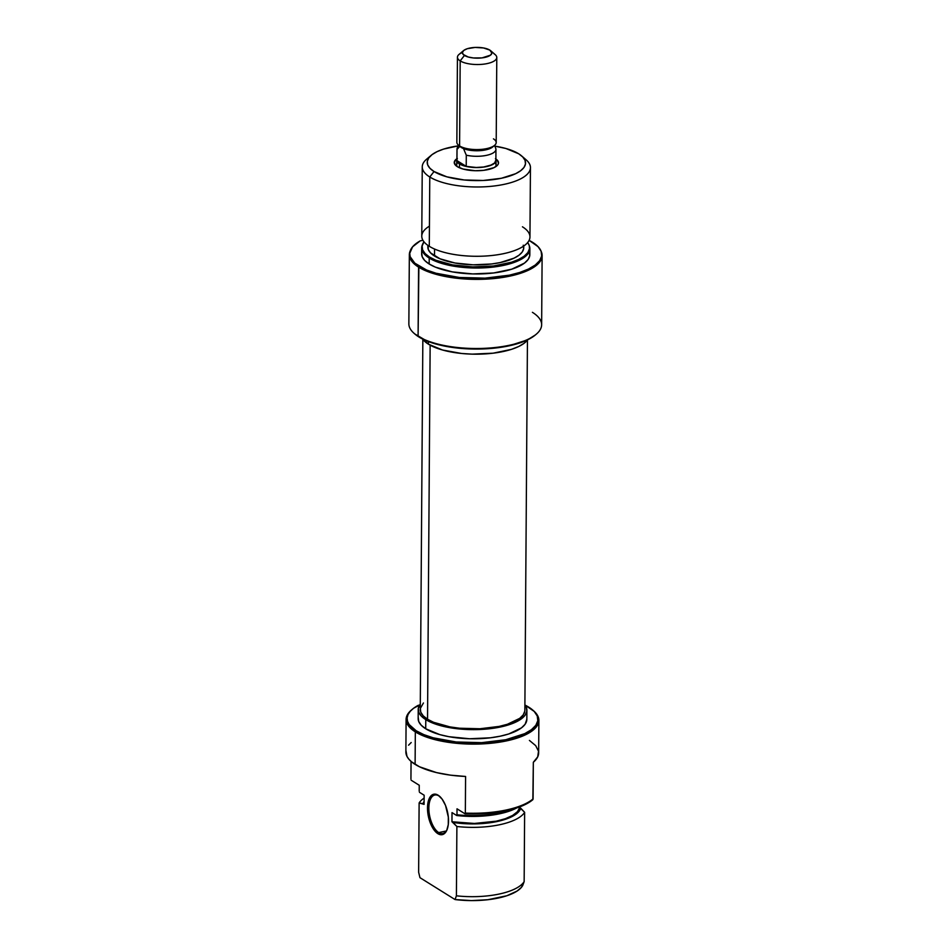 <?xml version="1.0" encoding="UTF-8"?>
<svg xmlns="http://www.w3.org/2000/svg" width="948" height="948" viewBox="0 0 948 948"><rect width="100%" height="100%" fill="white"/><g stroke="black" fill="none" stroke-linecap="round" stroke-linejoin="round"><path stroke-width="1.42" d="M438.723 832.581A19.671 9.362 -101.8 0 0 446.982 829.867A19.671 9.362 78.2 0 1 442.894 833.517A19.671 9.362 78.2 0 1 438.723 832.581L446.318 830.981L438.723 832.581A19.671 9.362 78.2 0 1 429.053 812.057A19.671 9.362 78.2 0 1 434.824 795.005A19.671 9.362 78.2 0 1 438.983 795.953L438.142 795.206A20.655 9.824 78.2 0 1 439.647 796.344A20.655 9.824 78.2 0 1 446.769 830.353A20.655 9.824 78.2 0 1 437.869 833.671L438.723 832.581L437.869 833.671L441.91 834.714L445.347 832.664L446.674 830.567L448.286 824.618L448.333 817.117L445.536 805.468L442.159 799.176L438.142 795.206L434.113 794.163L430.676 796.213L428.354 801.024L427.678 811.761L430.487 823.409L433.864 829.701L437.869 833.671A20.655 9.824 78.2 0 1 427.501 807.886A20.655 9.824 78.2 0 1 438.142 795.206L438.983 795.953A19.671 9.362 78.2 0 1 440.038 796.699A19.671 9.362 -101.8 0 0 438.983 795.953A19.671 9.362 -101.8 0 0 428.851 808.028A19.671 9.362 -101.8 0 0 438.723 832.581M533.179 710.443A66.384 24.221 -179.6 0 1 538.879 720.35A66.384 24.221 -179.6 0 1 489.915 743.362A66.384 24.221 -179.6 0 1 415.331 731.868L416.184 730.766L423.756 734.593L433.2 737.817L456.201 741.988L481.679 742.651L505.77 739.724L524.777 733.622L531.437 729.676L535.833 725.303L537.8 720.693L537.255 716.013L534.222 711.45L525.145 705.134A65.4 23.854 -179.6 0 1 528.806 707.184A65.4 23.854 -179.6 0 1 532.74 710.052A65.4 23.854 -179.6 0 1 501.93 740.459A65.4 23.854 -179.6 0 1 416.184 730.766L415.331 731.868A66.384 24.221 0.4 0 0 502.369 741.703A66.384 24.221 0.4 0 0 533.641 710.834L532.74 710.052M418.222 709.436L418.163 718.596A54.344 19.825 0.4 0 0 425.711 728.775L425.782 719.615A54.344 19.825 -179.6 0 1 418.222 709.436A54.344 19.825 -179.6 0 1 420.296 704.068L418.305 708.393L418.755 712.28L421.279 716.072L425.782 719.615L425.711 728.775L439.848 734.629L448.949 736.703L469.485 738.753L490.483 737.793L500.141 736.205L508.732 733.965L521.471 727.863L525.121 724.236L526.839 719.271M406.099 719.425A66.384 24.221 -179.6 0 1 411.942 709.59A66.384 24.221 0.4 0 0 411.479 709.981A66.384 24.221 0.4 0 0 415.331 731.868A66.384 24.221 -179.6 0 1 406.099 719.425L405.874 751.942A66.384 24.221 0.4 0 0 415.106 764.372L415.331 731.868L415.106 764.372A66.384 24.221 0.4 0 0 465.587 776.459L465.338 813.088A66.384 24.221 0.4 0 0 533.084 798.891L533.333 762.263A66.384 24.221 0.4 0 0 538.654 752.866L538.879 720.35M418.637 872.255L419.123 802.956A54.095 19.73 -179.6 0 1 424.123 798.086A54.095 19.73 0.4 0 0 419.123 802.956L423.009 803.703A49.178 17.941 -179.6 0 1 424.1 801.451L423.009 803.703L424.076 804.378L424.147 795.218L419.466 792.303L424.147 795.218L424.076 804.378L419.123 802.956L418.637 872.255L419.964 877.682L455.028 899.545A52.306 19.079 0.4 0 0 522.763 885.361L524.149 881.616A54.095 19.73 -179.6 0 1 456.403 895.813L455.028 899.545L471.44 900.6L487.853 899.723L506.884 895.741L517.134 891.025L521.447 887.316L524.149 881.616L524.635 812.317A54.095 19.73 -179.6 0 1 456.889 826.502L456.403 895.813A54.095 19.73 0.4 0 0 524.149 881.616L524.635 812.317L520.772 808.229L518.224 812.258L513.2 815.955L505.959 819.108L496.906 821.572L475.327 823.883L458.405 823.137L451.959 821.762L474.403 823.457L496.278 821.181L505.414 818.681L512.619 815.446L517.466 811.678L519.705 807.566L520.772 808.229A49.178 17.941 -179.6 0 1 453.026 822.426L456.889 826.502A54.095 19.73 0.4 0 0 524.635 812.317L519.705 807.566A47.945 17.491 0.4 0 1 451.959 821.762L456.889 826.502L456.403 895.813L455.028 899.545L419.964 877.682L418.637 872.255M419.206 791.213L419.241 785.264L411.159 780.216L419.241 785.264L419.206 791.213M405.969 750.745L406.976 756.397L408.837 759.158L411.551 761.837L419.443 766.754L436.495 772.584L450.454 775.144L465.587 776.459L465.338 813.088L465.101 813.858L457.019 808.81L465.101 813.858A66.028 24.091 0.4 0 0 532.847 799.674L533.084 798.891A66.384 24.221 -179.6 0 1 465.338 813.088L465.101 813.858L486.051 813.562L505.592 810.884L521.732 806.096L532.847 799.674L533.333 762.263L537.706 756.86L538.511 751.219L535.691 745.638L529.422 740.424M456.699 815.517A53.74 19.6 0.4 0 0 516.672 807.957L508.14 811.524L499.288 813.858L478.539 816.311L456.699 815.517L452.018 812.602L451.959 821.762L452.018 812.602L456.699 815.517L456.972 814.77A54.095 19.73 0.4 0 0 512.441 809.236A54.095 19.73 -179.6 0 1 456.972 814.77L456.699 815.517M457.019 808.81L456.972 814.77L457.019 808.81M410.934 779.161L411.065 761.41L410.934 779.161M416.184 730.766L409.169 724.545L407.498 721.238L407.119 717.897L408.031 714.555L410.211 711.32L413.624 708.227L419.609 705.051L418.198 705.348A65.4 23.854 -179.6 0 0 412.392 709.211A65.4 23.854 -179.6 0 0 416.184 730.766M418.246 717.553L418.696 721.44L421.22 725.22L425.711 728.775A54.344 19.825 0.4 0 0 486.762 738.196A54.344 19.825 0.4 0 0 526.839 719.354L526.898 710.194A54.344 19.825 -179.6 0 1 486.822 729.036A54.344 19.825 -179.6 0 1 425.782 719.615L432.063 722.791L449.02 727.543L469.544 729.593L490.543 728.633L508.792 724.805L521.53 718.702L525.192 715.076L526.815 711.249L526.365 707.362L524.896 704.802A54.344 19.825 -179.6 0 1 526.898 710.194M408.576 745.187L411.195 742.533M422.844 339.384L420.26 709.448A52.294 19.079 0.4 0 0 427.536 719.248L430.143 345.191L427.536 719.248L423.211 715.835L420.782 712.185L420.343 708.44L423.436 702.978M524.777 711.19L523.213 714.875L519.694 718.371L507.441 724.248L499.158 726.405L479.901 728.751L459.531 728.218L449.897 726.879L433.591 722.305L427.536 719.248A52.294 19.079 0.4 0 0 486.288 728.313A52.294 19.079 0.4 0 0 524.86 710.182L527.444 340.107M496.041 165.094A19.671 7.181 -179.6 0 1 495.366 166.931A19.671 7.181 0.4 0 0 495.022 162.795M495.887 158.968A22.124 8.07 -179.6 0 1 496.716 165.971A22.124 8.07 -179.6 0 1 477.804 170.735A22.124 8.07 -179.6 0 1 457.327 166.658A19.671 7.181 -179.6 0 1 456.699 164.822M409.346 254.692L408.861 323.825A66.384 24.221 0.4 0 0 418.092 336.267A66.384 24.221 -179.6 0 1 414.11 333.352L415.011 334.134A65.4 23.854 0.4 0 0 418.933 337.002L418.092 336.267L418.933 337.002A65.4 23.854 0.4 0 0 479.451 349.042A65.4 23.854 0.4 0 0 535.359 334.976L536.272 334.206A66.384 24.221 -179.6 0 1 479.51 348.485A66.384 24.221 -179.6 0 1 418.092 336.267L418.578 267.123A66.384 24.221 0.4 0 0 497.688 278.143A66.384 24.221 0.4 0 0 541.474 252.156L541.118 251.256A66.028 24.091 -179.6 0 1 497.582 277.1A66.028 24.091 -179.6 0 1 418.898 266.151L418.578 267.123A66.384 24.221 -179.6 0 1 409.346 254.692A66.384 24.221 -179.6 0 1 410.247 250.793M532.409 312.319A66.384 24.221 -179.6 0 1 536.272 334.206M523.569 157.901A54.095 19.73 -179.6 0 1 530.442 167.618A54.095 19.73 -179.6 0 1 490.543 186.377A54.095 19.73 -179.6 0 1 429.776 177.003L429.29 246.302L429.776 177.003L434.042 171.529A49.178 17.941 -179.6 0 1 431.186 155.318L426.636 159.169A54.095 19.73 0.4 0 0 429.776 177.003A54.095 19.73 -179.6 0 1 422.251 166.872L421.777 236.171A54.095 19.73 0.4 0 0 429.29 246.302A54.095 19.73 -179.6 0 1 429.432 226.145M422.618 244.205L422.263 245.094A54.095 19.73 0.4 0 0 429.207 258.046L429.527 257.062A53.74 19.6 -179.6 0 1 422.618 244.205A53.74 19.6 -179.6 0 1 423.993 241.835L422.133 245.959L422.583 249.798L425.083 253.554L429.527 257.062L429.207 258.046A54.095 19.73 -179.6 0 1 421.694 247.914A54.095 19.73 -179.6 0 1 422.453 244.655M541.118 251.256L538.049 246.646L529.103 240.377A66.028 24.091 -179.6 0 1 532.586 242.333A66.028 24.091 -179.6 0 1 541.118 251.256L541.675 255.972L539.685 260.629L535.253 265.037L528.522 269.031L519.777 272.455L509.325 275.181L485.021 278.143L459.294 277.468L436.068 273.249L426.541 270.002L414.809 263.153L410.176 256.707L409.726 253.377L412.581 246.836L420.225 240.863L422.938 240.294L420.225 240.863A66.028 24.091 -179.6 0 0 410.413 250.343A66.028 24.091 -179.6 0 0 418.898 266.151L418.092 336.267A66.384 24.221 0.4 0 0 492.676 347.762A66.384 24.221 0.4 0 0 541.64 324.761L542.126 255.616A66.384 24.221 -179.6 0 1 493.161 278.629A66.384 24.221 -179.6 0 1 418.578 267.123A66.384 24.221 0.4 0 1 410.046 251.244L410.413 250.343M431.186 155.318A49.178 17.941 -179.6 0 1 458.074 145.909L443.593 149.097L437.075 151.644L432.063 154.619L428.757 157.901L427.287 161.373L427.69 164.893L429.977 168.317L434.042 171.529L429.776 177.003A54.095 19.73 0.4 0 0 500.698 185.014A54.095 19.73 0.4 0 0 526.176 159.857L521.673 155.958A49.178 17.941 -179.6 0 1 498.518 178.817A49.178 17.941 -179.6 0 1 434.042 171.529L446.84 176.826L464.129 179.966L483.29 180.464L501.397 178.26L515.688 173.685L520.701 170.711L524.007 167.429L525.476 163.957L525.074 160.437L522.786 157.013L518.722 153.801A49.178 17.941 -179.6 0 1 521.673 155.958M494.927 146.158A49.178 17.941 -179.6 0 1 518.722 153.801L505.924 148.504L494.927 146.158M527.811 339.621L524.161 343.247L518.627 346.541L511.422 349.362L493.161 353.177L472.175 354.137L461.64 353.486L442.538 350.013L428.401 344.16L422.595 339.052A54.344 19.825 0.4 0 0 428.401 344.16L428.413 341.576L428.401 344.16A54.344 19.825 0.4 0 0 482.591 354.054A54.344 19.825 0.4 0 0 527.692 339.775M541.284 251.706A66.384 24.221 -179.6 0 1 542.126 255.616M421.694 247.914L421.647 253.863A54.095 19.73 0.4 0 0 429.171 263.994L429.207 258.046L429.171 263.994A54.095 19.73 0.4 0 0 489.938 273.368A54.095 19.73 0.4 0 0 529.837 254.621L529.873 248.66A54.095 19.73 -179.6 0 1 489.974 267.419A54.095 19.73 -179.6 0 1 429.207 258.046A54.095 19.73 0.4 0 0 493.671 267.016A54.095 19.73 0.4 0 0 529.34 245.852L529.446 248.779L527.835 252.571L524.22 256.161L518.746 259.408L511.624 262.193L493.576 265.973L472.815 266.921L452.504 264.895L435.748 260.202L429.527 257.062A53.74 19.6 -179.6 0 0 493.564 265.973A53.74 19.6 -179.6 0 0 528.996 244.951L527.657 242.558A53.74 19.6 -179.6 0 1 528.996 244.951M427.856 245.342L427.844 247.037A47.945 17.491 0.4 0 0 434.504 256.019L434.563 249.04L434.504 256.019A47.945 17.491 0.4 0 0 488.374 264.326A47.945 17.491 0.4 0 0 523.734 247.701L523.746 246.018M422.251 166.872A54.095 19.73 -179.6 0 1 429.266 157.249M522.443 226.797A54.095 19.73 -179.6 0 1 503.376 253.709A54.095 19.73 -179.6 0 1 429.29 246.302A54.095 19.73 0.4 0 0 490.057 255.676A54.095 19.73 0.4 0 0 529.956 236.929L530.442 167.618M428.046 245.485L428.318 249.537L430.546 252.879L440.062 258.816L455.016 263.011L473.135 264.824L491.656 263.971L500.177 262.572L514.124 258.117L519.006 255.213L522.23 252.014L523.663 248.625L523.26 245.2M529.15 245.402A54.095 19.73 -179.6 0 1 529.873 248.66M421.73 252.82L422.18 256.683L424.692 260.463L429.171 263.994L435.428 267.158L452.303 271.886L472.744 273.925L493.635 272.965L511.813 269.161L524.493 263.082L528.131 259.468L529.754 255.664L529.304 251.789M414.833 333.98L426.505 340.818L435.95 344.041L446.911 346.541L471.618 349.006L496.882 347.857L508.507 345.949L527.526 339.858L535.442 334.905M457.742 162.535A19.671 7.181 0.4 0 0 457.339 166.658A22.124 8.07 -179.6 0 1 456 165.687A22.124 8.07 -179.6 0 1 456.936 158.695L454.282 162.084L455.502 165.213L457.327 166.658L463.086 169.04L475.149 170.723L483.705 170.332L494.074 167.618L497.819 164.81L498.482 163.246L497.262 160.117L495.437 158.672M457.351 158.47L456.758 159.857L457.837 162.641L461.735 165.071L467.874 166.789L475.304 167.535L482.911 167.192L492.119 164.786L495.449 162.274L495.875 159.489A19.671 7.181 -179.6 0 1 496.065 160.508A19.671 7.181 -179.6 0 1 481.56 167.334A19.671 7.181 -179.6 0 1 459.46 163.921L459.436 167.749L459.46 163.921A19.671 7.181 -179.6 0 1 456.723 160.236A19.671 7.181 -179.6 0 1 456.936 159.228M457.446 57.224L456.853 142.271A19.671 7.181 0.4 0 0 459.59 145.956A19.671 7.181 -179.6 0 1 458.405 145.091L460.313 146.75A17.585 6.411 0.4 0 0 461.368 147.521L459.59 145.956L460.183 60.897L464.449 55.434A14.753 5.38 -179.6 0 1 463.596 50.576A14.753 5.38 -179.6 0 1 476.204 47.4A14.753 5.38 -179.6 0 1 489.855 50.114L491.882 53.159L490.448 55.185L482.034 57.887L473.479 57.97L468.288 57.022L463.228 54.474L462.423 52.389L463.856 50.363L467.317 48.704L475.078 47.436L483.539 47.969L489.855 50.114A14.753 5.38 -179.6 0 1 490.732 50.765A14.753 5.38 -179.6 0 1 483.788 57.627A14.753 5.38 -179.6 0 1 464.449 55.434L460.183 60.897A19.671 7.181 -179.6 0 1 457.446 57.224A19.671 7.181 -179.6 0 1 462.399 52.507M463.596 50.576L459.033 54.415A19.671 7.181 0.4 0 0 460.183 60.897L459.59 145.956A19.671 7.181 0.4 0 0 481.679 149.357A19.671 7.181 0.4 0 0 496.195 142.544L496.788 57.496A19.671 7.181 -179.6 0 1 482.283 64.31A19.671 7.181 -179.6 0 1 460.183 60.897A19.671 7.181 0.4 0 0 485.969 63.812A19.671 7.181 0.4 0 0 495.235 54.676L490.732 50.765M493.458 146.158A17.585 6.411 -179.6 0 1 480.6 150.613A17.585 6.411 -179.6 0 1 463.513 148.587L466.286 155.188A19.47 7.098 0.4 0 0 486.383 155.365A19.47 7.098 0.4 0 0 495.923 148.978L494.607 145.34A19.671 7.181 -179.6 0 1 477.78 149.571A19.671 7.181 -179.6 0 1 459.59 145.956L461.368 147.521A17.585 6.411 0.4 0 0 463.513 148.587A17.585 6.411 0.4 0 0 492.664 146.976L494.595 145.34A19.671 7.181 -179.6 0 0 493.458 138.858M494.05 53.811A19.671 7.181 -179.6 0 1 496.788 57.496M458.405 145.08L457.209 148.042A19.47 7.098 0.4 0 0 457.019 149.405L459.863 146.324A17.585 6.411 0.4 0 0 461.368 147.521A17.585 6.411 0.4 0 0 463.513 148.587L466.286 155.188L466.215 166.374L456.948 160.591L457.019 149.405L459.863 146.324M495.851 160.165L494.619 162.985L490.424 165.39L483.942 166.967L476.24 167.476L466.215 166.374L456.948 160.591L456.995 159.631M495.946 149.334L495.875 160.508A19.47 7.098 0.4 0 1 485.886 166.635A19.47 7.098 0.4 0 1 466.215 166.374L466.286 155.188A19.47 7.098 -179.6 0 0 485.969 155.46A19.47 7.098 -179.6 0 0 495.946 149.334A19.47 7.098 -179.6 0 0 495.923 148.978L494.666 145.53M456.948 160.591L457.019 149.405A19.47 7.098 -179.6 0 1 457.007 149.061L456.924 160.236A19.47 7.098 0.4 0 0 456.948 160.591M447.195 829.417L446.769 830.353M440.417 797.031L439.647 796.344M411.479 709.981L412.392 709.211M456.723 160.271L456.687 166.232M496.065 160.544L496.029 166.504"/></g></svg>
